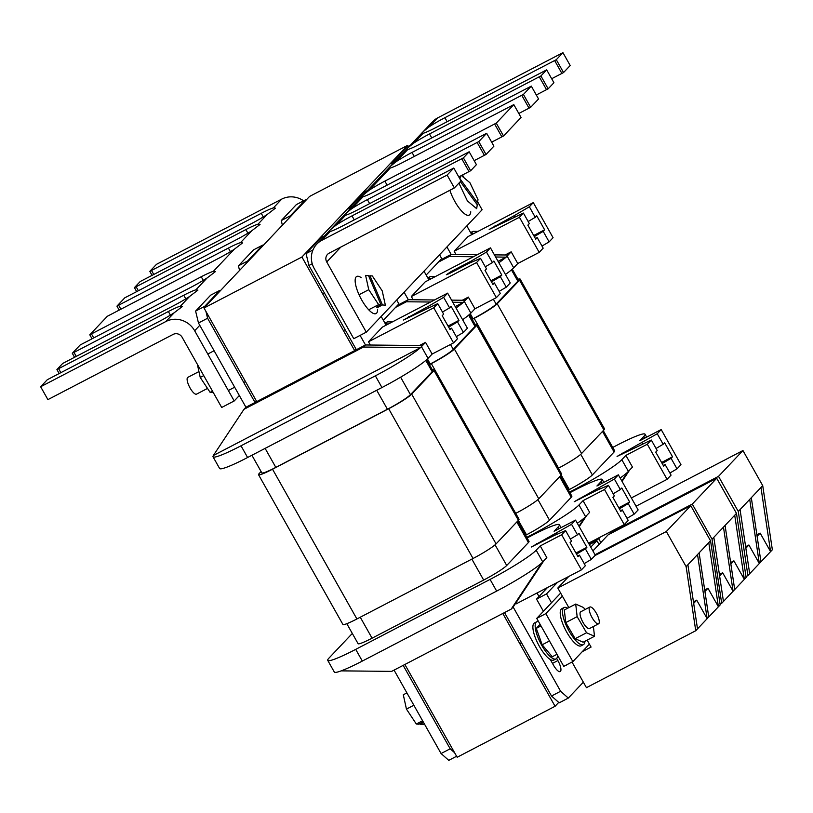 <?xml version="1.0" encoding="UTF-8"?>
<svg xmlns="http://www.w3.org/2000/svg" width="813" height="813" viewBox="0 0 813 813"><rect width="100%" height="100%" fill="white"/><g stroke="black" fill="none" stroke-linecap="round" stroke-linejoin="round"><path stroke-width="1.22" d="M198.951 371.571L187.813 377.364A9.451 2.917 62.5 0 0 190.069 387.984A9.451 2.917 62.5 0 0 196.543 394.132L207.508 388.421M361.175 277.67A20.925 6.463 62.5 0 0 356.714 276.471A20.925 6.463 62.5 0 0 361.704 299.967A20.925 6.463 62.5 0 0 376.043 313.584A20.925 6.463 62.5 0 0 377.618 309.255M368.696 309.783L378.634 304.611L380.992 304.824L376.439 307.192L377.893 307.324L382.445 304.946L369.966 275.749L368.828 276.349M382.445 304.946L385.372 305.21L382.232 290.891L372.344 275.963L369.966 275.749M197.346 364.275L200.232 377.435L203.738 375.616M359.051 294.733L368.746 289.682L378.634 304.611M380.992 304.824L368.523 275.627L365.606 275.363L368.746 289.682M200.232 377.435L210.12 392.364L212.478 391.134M210.12 392.364L213.341 392.649M377.893 307.324L377.578 306.603M470.757 211.787A20.925 6.463 -117.5 0 1 469.213 215.12A20.925 6.463 -117.5 0 1 454.874 201.502A20.925 6.463 -117.5 0 1 449.884 190.283M459.558 182.468L459.335 184.023L467.373 200.902L476.692 208.697L477.251 204.744L460.361 181.614M461.367 175.567L469.934 182.732L477.973 199.612L477.526 202.793L476.296 203.433M459.924 178.941L460.463 176.035M460.067 178.87L477.526 202.793M486.662 133.291L478.776 141.614L486.032 154.49L493.908 146.157L486.662 133.291A21.595 2.185 150.6 0 1 484.965 134.175L375.22 191.329A21.595 2.185 150.6 0 1 363.076 196.756L361.419 197.183M469.162 151.777L463.4 157.874L470.646 170.75L476.418 164.643L469.162 151.777A21.595 2.185 150.6 0 1 467.475 152.671L357.72 209.825A21.595 2.185 150.6 0 1 345.586 215.242C342.212 216.675 344.306 214.459 351.866 208.595L363.076 196.756C359.702 198.189 361.805 195.974 369.366 190.11A21.595 2.185 150.6 0 1 384.864 181.126L494.619 123.983A21.595 2.185 150.6 0 1 496.276 123.129L503.521 135.995A21.595 2.185 -29.4 0 0 501.865 136.848L491.662 142.163M503.521 135.995L521.052 117.468L513.806 104.592A21.595 2.185 150.6 0 1 512.109 105.487L402.364 162.641A21.595 2.185 150.6 0 1 390.22 168.057L388.573 168.494M369.366 190.11L390.22 168.057C386.846 169.5 388.949 167.285 396.51 161.421A21.595 2.185 150.6 0 1 412.018 152.438L521.763 95.284A21.595 2.185 150.6 0 1 523.42 94.44L530.665 107.306A21.595 2.185 -29.4 0 0 529.019 108.159L518.806 113.474M530.665 107.306L538.552 98.973L531.296 86.107A21.595 2.185 150.6 0 1 529.609 87.001L419.854 144.155A21.595 2.185 150.6 0 1 407.72 149.572L406.063 149.999M396.51 161.421L407.72 149.572C404.346 151.005 406.439 148.799 414 142.925A21.595 2.185 150.6 0 1 429.508 133.952L539.253 76.798A21.595 2.185 150.6 0 1 540.909 75.944L548.155 88.82A21.595 2.185 -29.4 0 0 546.509 89.664L536.295 94.989M548.155 88.82L553.927 82.723L546.682 69.847A21.595 2.185 150.6 0 1 544.984 70.741L435.24 127.895A21.595 2.185 150.6 0 1 423.095 133.312L421.439 133.739M414 142.925L423.095 133.312C419.711 134.765 421.815 132.549 429.386 126.676A21.595 2.185 150.6 0 1 444.894 117.692L554.639 60.538A21.595 2.185 150.6 0 1 556.295 59.695L563.541 72.56A21.595 2.185 -29.4 0 0 561.885 73.414L551.681 78.729M563.541 72.56L570.198 65.528L562.942 52.652L437.699 117.875A21.595 20.427 -136.6 0 0 432.557 121.757L316.745 244.164A21.595 20.427 -136.6 0 0 314.214 268.493L353.767 338.696L366.287 332.171L326.735 261.979A6.748 6.382 43.4 0 1 329.133 253.158L454.376 187.935L447.13 175.069L321.887 240.292A21.595 20.427 -136.6 0 0 316.745 244.164M454.376 187.935L461.032 180.903L453.786 168.037A21.595 2.185 150.6 0 1 452.089 168.931L342.344 226.075A21.595 2.185 150.6 0 1 330.2 231.502L328.543 231.929M321.887 240.292L330.2 231.502C326.826 232.935 328.93 230.719 336.491 224.855A21.595 2.185 150.6 0 1 351.999 215.882L461.743 158.728A21.595 2.185 150.6 0 1 463.4 157.874M336.491 224.855L345.586 215.242L343.929 215.669M486.032 154.49A21.595 2.185 -29.4 0 0 484.375 155.334L474.172 160.649M513.806 104.592L496.276 123.129M351.866 208.595A21.595 2.185 150.6 0 1 367.374 199.622L477.129 142.468A21.595 2.185 150.6 0 1 478.776 141.614M470.646 170.75A21.595 2.185 -29.4 0 0 468.989 171.594L458.786 176.909M453.786 168.037L447.13 175.069M531.296 86.107L523.42 94.44M546.682 69.847L540.909 75.944M562.942 52.652L556.295 59.695M477.658 201.858L482.109 209.764L366.287 332.171M464.152 177.895L462.506 174.978M408.055 146.442L407.496 145.436L309.58 196.431L204.012 308.005L256.756 401.602L354.671 350.606L301.928 257.01L407.496 145.436M354.671 350.606L356.053 349.143M383.34 320.302L398.878 303.879M426.175 275.028L441.713 258.605M301.928 257.01L204.012 308.005M40.65 386.744L165.893 321.521A21.595 20.427 43.4 0 1 194.663 330.759L234.215 400.951L221.695 407.476L182.132 337.273A6.748 6.382 -136.6 0 0 173.149 334.397L47.906 399.62L40.65 386.744L47.306 379.712A21.595 2.185 -29.4 0 0 48.963 378.858L158.708 321.704A21.595 2.185 -29.4 0 0 174.216 312.731L182.549 306.349L180.496 306.084A21.595 2.185 -29.4 0 0 168.362 311.511L58.607 368.665A21.595 2.185 -29.4 0 0 56.92 369.549L62.692 363.452A21.595 2.185 -29.4 0 0 64.339 362.608L174.094 305.454A21.595 2.185 -29.4 0 0 189.592 296.471L197.925 290.099L195.882 289.834A21.595 2.185 -29.4 0 0 183.738 295.251L73.993 352.405A21.595 2.185 -29.4 0 0 72.296 353.299L80.182 344.966A21.595 2.185 -29.4 0 0 81.839 344.112L191.583 286.959A21.595 2.185 -29.4 0 0 207.091 277.985L215.415 271.603L213.372 271.339A21.595 2.185 -29.4 0 0 201.238 276.755L91.483 333.909A21.595 2.185 -29.4 0 0 89.796 334.804L92.042 338.797M89.796 334.804L107.326 316.277A21.595 2.185 -29.4 0 0 108.983 315.424L218.727 258.27A21.595 2.185 -29.4 0 0 234.235 249.296L242.569 242.914L240.516 242.65A21.595 2.185 -29.4 0 0 228.382 248.067L118.627 305.221A21.595 2.185 -29.4 0 0 116.94 306.115L124.816 297.782A21.595 2.185 -29.4 0 0 126.472 296.938L236.217 239.784A21.595 2.185 -29.4 0 0 251.725 230.801L260.058 224.429L258.016 224.164A21.595 2.185 -29.4 0 0 245.872 229.581L136.127 286.735A21.595 2.185 -29.4 0 0 134.43 287.629L140.202 281.522A21.595 2.185 -29.4 0 0 141.858 280.678L251.603 223.524A21.595 2.185 -29.4 0 0 267.111 214.551L275.434 208.169L273.392 207.904A21.595 2.185 -29.4 0 0 261.258 213.321L151.503 270.475A21.595 2.185 -29.4 0 0 149.816 271.369L156.472 264.337L281.715 199.114A21.595 20.427 43.4 0 1 303.625 200.821M72.296 353.299L74.552 357.283M56.92 369.549L59.166 373.543M116.94 306.115L119.186 310.109M134.43 287.629L136.675 291.623M149.816 271.369L152.061 275.363M239.337 395.535L234.215 400.951M596.325 613.195A9.451 2.917 62.5 0 0 589.852 607.047A9.451 2.917 62.5 0 0 592.108 617.656A9.451 2.917 62.5 0 0 598.581 623.805A9.451 2.917 62.5 0 0 596.325 613.195M589.852 607.047L580.746 611.783A9.451 2.917 62.5 0 0 583.002 622.402A9.451 2.917 62.5 0 0 589.476 628.551L598.581 623.805M584.933 641.264A20.925 6.463 -117.5 0 1 583.388 644.648A20.925 6.463 -117.5 0 1 569.049 631.04A20.925 6.463 -117.5 0 1 564.059 607.535A20.925 6.463 -117.5 0 1 567.728 608.215M583.388 644.648L581.112 645.837A20.925 6.463 -117.5 0 1 566.773 632.219A20.925 6.463 -117.5 0 1 561.783 608.724L564.059 607.535M538.572 621.63A20.925 6.463 62.5 0 0 536.732 621.772A20.925 6.463 62.5 0 0 541.722 645.268A20.925 6.463 62.5 0 0 556.062 658.886A20.925 6.463 62.5 0 0 557.616 655.441M536.732 621.772L534.456 622.951A20.925 6.463 62.5 0 0 539.446 646.457A20.925 6.463 62.5 0 0 553.785 660.065L556.062 658.886M593.388 626.508L594.516 636.274L583.134 642.209L575.167 638.693L565.767 622.585L564.313 609.984L575.706 604.059L583.663 607.565L584.872 609.638M556.976 654.313L552.281 656.762L542.169 644.79L536.285 628.358L540.096 624.343M424.386 723.936L423.065 724.627L420.138 724.363L419.833 723.641M413.847 705.237L406.439 709.099L403.299 694.78L406.896 692.9M406.439 709.099L416.327 724.017L422.597 720.755M416.327 724.017L418.695 724.231L423.227 721.873M420.138 724.363L423.614 722.554M549.476 640.99L542.169 644.79M540.98 625.908L536.285 628.358M594.516 636.274L586.559 632.768L575.167 638.693M586.559 632.768L577.149 616.65L565.767 622.585M577.149 616.65L575.706 604.059M560.655 593.094L536.732 618.378L563.765 666.345L572.87 661.599L589.415 644.12M562.383 596.153L545.838 613.632L536.732 618.378M545.838 613.632L572.87 661.599M708.753 616.976L699.129 552.85L708.784 542.647L718.407 606.772L695.745 630.736L586.437 687.656L572.006 662.046M697.503 628.866L687.879 564.74L697.534 554.537L707.158 618.663L696.721 600.146L693.682 603.358M699.129 552.85L697.534 554.537M594.943 555.594L690.765 505.686L710.552 540.787L720.176 604.913L718.407 606.772L707.971 588.256L704.932 591.468M710.552 540.787L708.784 542.647M687.879 564.74L686.121 566.61L695.745 630.736M690.765 505.686L666.345 531.509L686.121 566.61M568.734 576.478L557.809 588.033L666.345 531.509M582.281 651.65L591.071 647.077L587.149 640.116M568.846 607.626L557.809 588.033M557.444 582.352L546.519 593.907L551.509 602.758M547.464 587.555L536.539 599.1L546.519 593.907M543.419 611.315L536.539 599.1M704.698 589.953L707.971 588.256M693.448 601.844L696.721 600.146M723.468 527.129L713.824 537.322L723.448 601.457L733.092 591.254L723.468 527.129L725.074 525.432L734.698 589.557L746.11 577.494L736.487 513.369L725.074 525.432M719.393 574.435L722.655 572.728L733.092 591.254L734.698 589.557M595.045 554.73L692.28 504.09L712.056 539.192L713.824 537.322M712.056 539.192L721.68 603.317L723.448 601.457M721.68 603.317L720.064 604.161M730.643 562.545L733.905 560.838L744.342 579.364L734.718 515.239M692.28 504.09L716.71 478.268L736.487 513.369M592.901 550.929L608.175 534.791L716.71 478.268M590.766 547.139L596.894 540.665L599.029 544.456M589.334 544.598L596.894 540.665M719.617 575.95L722.655 572.728M730.867 564.059L733.905 560.838M749.708 499.395L740.064 509.588L749.688 573.714L759.332 563.521L749.708 499.395L751.314 497.698L760.938 561.824L770.582 551.631L772.35 549.761L762.726 485.635L751.314 497.698M745.633 546.702L748.895 544.995L759.332 563.521L760.938 561.824M610.4 533.633L609.984 532.881L718.519 476.357L738.295 511.458L740.064 509.588M738.295 511.458L747.919 575.584L749.688 573.714M747.919 575.584L745.978 576.6M756.883 534.812L760.145 533.104L770.582 551.631L760.958 487.505M718.519 476.357L742.95 450.534L762.726 485.635M636.04 506.214L742.95 450.534M609.984 532.881L611.559 531.214M588.917 543.856L598.703 538.755L600.279 537.088M598.703 538.755L600.837 542.545M588.876 543.785L590.299 542.291M745.856 548.216L748.895 544.995M757.106 536.326L760.145 533.104M404.874 664.475L457.16 757.259L555.076 706.273L502.8 613.49M555.076 706.273L558.724 702.412M565.604 530.594L561.661 534.771L581.437 569.862L585.38 565.696L579.456 555.157L578.002 556.692L570.096 542.647L571.539 541.123L565.604 530.594L554.171 535.503L531.387 546.997L571.549 524.304L577.484 534.832L578.958 533.277L586.874 547.322L575.929 553.013M586.874 547.322L585.401 548.877L591.336 559.405L595.309 555.198L575.533 520.107L571.549 524.304M575.533 520.107L554.1 531.265L558.175 526.956L559.131 528.643M527.088 537.972L531.387 535.737A43.191 4.37 150.6 0 1 559.374 524.731A43.191 4.37 150.6 0 1 558.175 526.956M561.661 534.771L540.228 545.93L536.153 550.228A43.191 4.37 150.6 0 1 490.066 579.405L355.718 649.374A43.191 4.37 150.6 0 1 327.741 660.369A43.191 4.37 150.6 0 1 328.93 658.144L350.952 634.872A43.191 4.37 150.6 0 1 352.354 633.53M517.607 521.153L529.029 541.417A21.595 2.185 150.6 0 1 528.43 542.535L506.712 565.482A21.595 2.185 150.6 0 1 483.674 580.065L372.069 638.185A21.595 2.185 150.6 0 1 358.086 643.683L346.816 623.693M570.36 539.029L577.484 534.832M566.641 664.851A9.807 3.028 -117.5 0 1 566.255 665.207A9.807 3.028 -117.5 0 1 565.736 665.319M556.661 658.408L557.881 660.573A9.807 3.028 -117.5 0 1 560.218 671.579A9.807 3.028 -117.5 0 1 553.501 665.197L550.279 659.495M537.007 593.002L538.989 596.518M515.757 603.114L516.174 603.856L581.437 569.862M341.186 670.867L391.642 671.375L511.194 609.11L513.155 607.037L560.614 691.274L568.307 698.082L559.192 702.828L551.509 696.019L560.614 691.274M583.348 682.178L568.307 698.082M456.591 756.263L448.756 760.348L441.063 753.529L450.178 748.793L454.589 752.696M394.061 670.115L441.063 753.529M540.228 545.93L546.824 557.627L542.749 561.925A43.191 4.37 150.6 0 1 541.682 562.972A43.191 4.37 150.6 0 1 496.662 591.102L362.313 661.071A43.191 4.37 150.6 0 1 334.326 672.077L327.741 660.369M403.167 665.369L450.178 748.793M504.507 612.596L551.509 696.019M511.194 609.11L541.682 562.972M536.153 550.228L542.749 561.925L541.844 562.891M513.155 607.037L543.806 560.818M591.336 559.405L584.201 563.602M585.401 548.877L576.539 554.09M577.596 555.96L579.456 555.157M556.255 533.318L556.844 534.365M261.085 471.54L259.134 473.603A21.595 2.185 -29.4 0 0 258.534 474.711L342.913 624.465A21.595 2.185 -29.4 0 0 356.907 618.967L473.044 558.49A21.595 2.185 -29.4 0 0 496.082 543.897L518.409 520.31A21.595 2.185 -29.4 0 0 518.999 519.192L434.62 369.437A21.595 2.185 -29.4 0 0 432.262 369.681M258.534 474.711A21.595 2.185 -29.4 0 0 272.528 469.213L388.665 408.736A21.595 2.185 -29.4 0 0 411.703 394.142L434.02 370.555A21.595 2.185 -29.4 0 0 434.62 369.437M251.908 455.26L261.837 472.871A21.595 2.185 -29.4 0 0 275.82 467.373L387.425 409.254A21.595 2.185 -29.4 0 0 410.463 394.671L432.181 371.724A21.595 2.185 -29.4 0 0 432.78 370.606L426.642 359.712M205.933 311.42L207.579 318.249L198.474 322.995L195.608 311.084L204.713 306.338L204.896 307.07M220.272 290.82L219.795 290.404L204.713 306.338M219.795 290.404L210.689 295.149L195.608 311.084M207.579 318.249L255.038 402.486L256.43 401.022M198.474 322.995L245.933 407.232L255.038 402.486M312.222 263.758L308.91 265.485L306.054 253.575L321.135 237.63L324.672 235.79M308.91 265.485L356.379 349.722L365.484 344.976L363.523 347.049L243.971 409.305L213.321 455.534L420.545 347.618L363.523 347.049M243.971 409.305L245.933 407.232M384.935 323.117L387.354 321.867L385.392 323.93L386.094 325.18M392.384 321.918L387.354 321.867M381.175 316.44L385.392 323.93L388.441 323.96M306.054 253.575L312.954 249.977M360.088 335.403L365.484 344.976L422.506 345.545L420.545 347.618M370.322 345.027L368.502 341.785L433.766 307.802L453.542 342.893L457.495 338.726L451.561 328.198L450.117 329.722L442.201 315.688L443.654 314.153L437.719 303.625L403.492 320.027L428.36 306.349L428.949 307.395M451.561 328.198L449.701 328.991M453.542 342.893L432.12 354.062L425.524 342.354L422.506 345.545M425.524 342.354L419.457 345.515M420.382 347.7A43.191 4.37 150.6 0 1 375.362 375.84L241.014 445.798A43.191 4.37 150.6 0 1 213.026 456.804A43.191 4.37 150.6 0 1 213.484 455.443M368.502 341.785L382.374 327.121L447.638 293.137L467.414 328.239L463.44 332.436L457.506 321.907L448.654 327.121M428.36 306.349L443.664 297.334L449.599 307.873L442.475 312.06M449.599 307.873L451.073 306.308L458.979 320.352L448.044 326.043M443.664 297.334L447.638 293.137M433.766 307.802L437.719 303.625M458.979 320.352L457.506 321.907M432.12 354.062L428.045 358.36A43.191 4.37 150.6 0 1 381.958 387.537L247.599 457.506A43.191 4.37 150.6 0 1 219.622 468.501L213.026 456.804M456.317 336.633L463.44 332.436M608.439 485.331L604.486 489.497L624.262 524.598L628.215 520.422L622.28 509.893L620.837 511.428L612.921 497.383L614.364 495.859L608.439 485.331L597.006 490.239L574.212 501.723L614.384 479.04L620.319 489.568L621.793 488.013L629.699 502.048L618.764 507.749M629.699 502.048L628.225 503.613L634.16 514.141L638.134 509.934L618.358 474.833L614.384 479.04M618.358 474.833L596.935 485.991L601 481.692L601.955 483.379M569.913 492.708L574.222 490.463A43.191 4.37 150.6 0 1 602.199 479.467A43.191 4.37 150.6 0 1 601 481.692M604.486 489.497L583.053 500.656L578.988 504.964A43.191 4.37 150.6 0 1 532.901 534.141L526.733 537.352M525.574 535.289L526.499 534.802A21.595 2.185 -29.4 0 0 549.537 520.218L571.254 497.261A21.595 2.185 -29.4 0 0 571.854 496.143L560.442 475.89M613.195 493.765L620.319 489.568M583.053 500.656L589.649 512.363L585.573 516.662A43.191 4.37 150.6 0 1 584.517 517.698A43.191 4.37 150.6 0 1 577.332 523.287M578.978 526.214L584.517 517.698M578.988 504.964L585.573 516.662L584.669 517.617M579.242 526.692L586.63 515.544M624.262 524.598L588.541 543.196M634.16 514.141L627.036 518.328M628.225 503.613L619.364 508.826M620.421 510.696L622.28 509.893M599.079 488.044L599.669 489.091M475.138 324.509A21.595 2.185 150.6 0 1 477.302 324.336L561.681 474.091A21.595 2.185 150.6 0 1 561.082 475.199L538.765 498.796A21.595 2.185 150.6 0 1 515.727 513.379M477.302 324.336A21.595 2.185 150.6 0 1 476.703 325.444L454.386 349.041A21.595 2.185 150.6 0 1 431.337 363.624L429.416 364.631M469.467 314.438L475.605 325.332A21.595 2.185 150.6 0 1 475.005 326.45L453.298 349.407A21.595 2.185 150.6 0 1 430.25 363.99L429.325 364.478M263.097 245.556L262.629 245.14L253.514 249.876L238.433 265.821L247.548 261.075L247.721 261.806M262.629 245.14L247.548 261.075M239.55 270.444L238.433 265.821M349.244 209.815L348.879 208.301L363.96 192.366L367.496 190.527M396.714 300.017L399.203 304.448L408.319 299.702L406.358 301.775L395.535 307.416M427.76 277.853L430.179 276.593L428.217 278.666L428.929 279.916M435.209 276.644L430.179 276.593M455.229 306.592L463.38 302.355L452.77 302.243M430.575 302.019L406.358 301.775M404.091 292.213L408.319 299.702L434.518 299.967M348.879 208.301L352.415 206.461M424 271.176L428.217 278.666L431.266 278.696M496.377 297.629L476.591 262.528L480.544 258.361L486.479 268.89L485.036 270.414L492.942 284.459L494.385 282.924L500.32 293.452L496.377 297.629L474.944 308.788L468.349 297.091L465.331 300.282L451.591 300.139M480.544 258.361L469.111 263.27L449.325 273.575L446.317 274.764L451.398 271.379L471.184 261.085L471.774 262.132M471.184 261.085L486.489 252.071L492.424 262.599L493.898 261.044L501.814 275.079L490.869 280.78M492.424 262.599L485.3 266.796M463.217 302.436A43.191 4.37 150.6 0 1 456.032 308.025M465.331 300.282L463.38 302.355M413.156 299.753L411.327 296.521L425.209 281.857L490.473 247.863L510.249 282.965L506.265 287.172L500.341 276.644L491.479 281.857M468.349 297.091L462.292 300.251M486.489 252.071L490.473 247.863M476.591 262.528L411.327 296.521M494.385 282.924L492.536 283.727M501.814 275.079L500.341 276.644M474.944 308.788L470.869 313.096A43.191 4.37 150.6 0 1 462.617 319.722M499.141 291.359L506.265 287.172M657.239 433.746L661.193 429.569L680.969 464.67L677.016 468.847L671.081 458.308L672.524 456.784L664.617 442.75L663.174 444.274L657.239 433.746L617.067 456.428L651.294 440.026L657.219 450.554L655.745 452.119L663.662 466.154L665.136 464.599L671.071 475.127L667.087 479.335L647.311 444.233L625.888 455.392L632.473 467.089L627.341 472.434A43.191 4.37 -29.4 0 0 628.408 471.398L621.813 459.701L625.888 455.392M661.193 429.569L639.76 440.727L643.835 436.429A43.191 4.37 -29.4 0 0 645.024 434.193A43.191 4.37 -29.4 0 0 617.047 445.199L612.748 447.435M569.567 492.078L575.726 488.867A43.191 4.37 -29.4 0 0 621.813 459.701M647.311 444.233L651.294 440.026M568.399 490.015L569.324 489.538A21.595 2.185 -29.4 0 0 592.372 474.944L614.089 451.998A21.595 2.185 -29.4 0 0 614.679 450.88L603.266 430.616M620.156 478.024A43.191 4.37 -29.4 0 0 627.341 472.434M621.803 480.95L627.504 472.353M667.087 479.335L631.376 497.932M669.892 473.034L677.016 468.847M672.524 456.784L661.589 462.485M665.136 464.599L663.245 465.412M662.189 463.542L671.081 458.308M663.174 444.274L656.05 448.471M622.067 481.428L629.465 470.28M641.935 442.75L642.524 443.796M517.972 279.235A21.595 2.185 150.6 0 1 520.127 279.062L604.506 428.817A21.595 2.185 150.6 0 1 603.917 429.935L581.59 453.522A21.595 2.185 150.6 0 1 558.551 468.115L558.368 468.207M520.127 279.062A21.595 2.185 150.6 0 1 519.527 280.18L497.21 303.767A21.595 2.185 150.6 0 1 474.172 318.361L472.241 319.367M512.292 269.174L518.44 280.068A21.595 2.185 150.6 0 1 517.84 281.186L496.123 304.133A21.595 2.185 150.6 0 1 473.075 318.726L472.15 319.204M290.546 216.543L290.373 215.811L281.268 220.557L296.349 204.612L305.454 199.866L305.922 200.283M290.373 215.811L305.454 199.866M281.268 220.557L282.375 225.181M410.321 145.263L406.785 147.102L391.714 163.037L392.069 164.551M439.538 254.754L442.038 259.184L451.144 254.439L449.183 256.512L438.37 262.142M478.034 231.38L473.014 231.329L470.595 232.589M466.825 225.912L471.052 233.402L473.014 231.329M498.857 262.751A43.191 4.37 -29.4 0 0 506.042 257.162L498.054 261.329M506.042 257.162L495.605 256.979M473.41 256.756L449.183 256.512M446.926 246.949L451.144 254.439L477.343 254.703M395.24 161.198L391.714 163.037M474.101 233.433L471.052 233.402L471.753 234.652M505.452 274.448A43.191 4.37 -29.4 0 0 513.704 267.823L507.109 256.125L508.166 255.008L494.416 254.876M528.155 221.502L535.279 217.305L529.344 206.776L514.04 215.78L514.629 216.827M514.04 215.78L489.172 229.459L523.399 213.057L529.334 223.595L527.861 225.15L535.767 239.185L537.241 237.63L543.175 248.158L539.202 252.365L517.769 263.524L513.704 267.823M541.997 246.065L549.121 241.878L543.196 231.349L544.639 229.815L533.704 235.516M543.196 231.349L534.304 236.583M544.639 229.815L536.732 215.78L535.279 217.305M507.109 256.125L506.204 257.081M549.121 241.878L553.074 237.701L533.298 202.6L468.034 236.583L454.162 251.247L455.981 254.489M508.166 255.008L511.184 251.827L517.769 263.524M505.117 254.977L511.184 251.827M533.298 202.6L529.344 206.776M523.399 213.057L519.426 217.264L454.162 251.247M535.35 238.443L537.241 237.63M519.426 217.264L539.202 252.365M437.699 117.875L429.386 126.676M340.85 247.061L326.735 261.979M447.14 121.696L444.894 117.692M561.885 73.414L554.639 60.538M431.764 137.956L429.508 133.952M546.509 89.664L539.253 76.798M414.264 156.442L412.018 152.438M529.019 108.159L521.763 95.284M354.244 219.876L351.999 215.882M468.989 171.594L461.743 158.728M369.63 203.626L367.374 199.622M484.375 155.334L477.129 142.468M387.12 185.13L384.864 181.126M501.865 136.848L494.619 123.983M207.091 277.985L195.882 289.834M189.592 296.471L180.496 306.084M174.216 312.731L165.893 321.521M199.785 325.332L194.663 330.759M281.715 199.114L273.392 207.904M267.111 214.551L258.016 224.164M251.725 230.801L240.516 242.65M234.235 249.296L213.372 271.339M263.29 216.939L261.258 213.321M153.759 274.479L151.503 270.475M247.904 233.199L245.872 229.581M138.373 290.739L136.127 286.735M230.414 251.684L228.382 248.067M120.883 309.225L118.627 305.221M170.395 315.119L168.362 311.511M60.863 372.659L58.607 368.665M185.781 298.869L183.738 295.251M76.249 356.399L73.993 352.405M203.27 280.373L201.238 276.755M93.739 337.913L91.483 333.909M355.718 649.374L362.313 661.071M490.066 579.405L496.662 591.102M557.881 660.573L552.474 663.388M536.458 543.623L536.946 544.476M483.674 580.065L471.855 559.11M506.712 565.482L495.076 544.842M528.43 542.535L516.844 521.966M372.069 638.185L360.261 617.219M473.044 558.49L388.665 408.736M496.082 543.897L411.703 394.142M518.409 520.31L434.02 370.555M356.907 618.967L272.528 469.213M408.573 316.653L409.061 317.507M428.045 358.36L421.449 346.663M381.958 387.537L375.362 375.84M247.599 457.506L241.014 445.798M387.425 409.254L376.714 390.26M275.82 467.373L265.119 448.38M432.181 371.724L425.819 360.423M410.463 394.671L400.616 377.181M532.901 534.141L533.257 534.771M579.293 498.349L579.771 499.212M571.254 497.261L559.669 476.703M549.537 520.218L537.921 499.589M526.499 534.802L518.359 520.361M561.082 475.199L476.703 325.444M538.765 498.796L454.386 349.041M434.599 369.407L431.337 363.624M451.398 271.379L451.886 272.243M470.869 313.096L464.284 301.389M430.25 363.99L427.425 358.98M453.298 349.407L450.514 344.478M475.005 326.45L468.644 315.149M643.835 436.429L644.78 438.116M575.726 488.867L576.082 489.497M622.148 453.054L622.626 453.918M614.089 451.998L602.494 431.429M592.372 474.944L580.746 454.325M569.324 489.538L561.183 475.087M603.917 429.935L519.527 280.18M581.59 453.522L497.21 303.767M558.551 468.115L474.172 318.361M494.253 226.085L494.741 226.949M473.075 318.726L470.26 313.716M496.123 304.133L493.349 299.204M517.84 281.186L511.468 269.886M228.331 390.514L234.652 387.212M243.768 382.476L245.475 381.582M343.391 330.586L345.098 329.702M207.782 354.031L214.104 350.738M322.842 294.113L324.55 293.229M521.448 642.666L519.741 643.561M530.726 659.14L529.019 660.024M559.374 524.731L561.021 527.657M602.199 479.467L603.846 482.394M645.024 434.193L646.681 437.13"/></g></svg>
